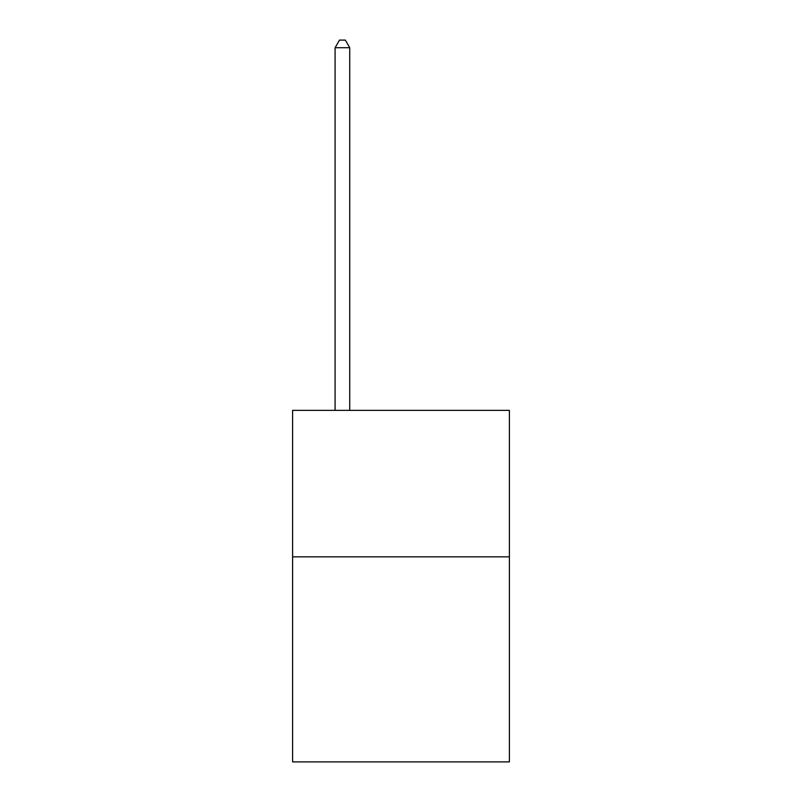 <?xml version="1.0" encoding="UTF-8"?>
<svg xmlns="http://www.w3.org/2000/svg" width="802" height="802" viewBox="0 0 802 802"><rect width="100%" height="100%" fill="white"/><g stroke="black" fill="none" stroke-linecap="round" stroke-linejoin="round"><path stroke-width="1.2" d="M509.39 556.839L509.39 761.9L292.61 761.9L292.61 410.373L509.39 410.373L509.39 556.839L292.61 556.839M349.732 410.373L349.732 47.719L335.086 47.719L335.086 410.373M335.086 47.719L339.487 40.1L345.341 40.1L349.732 47.719"/></g></svg>
